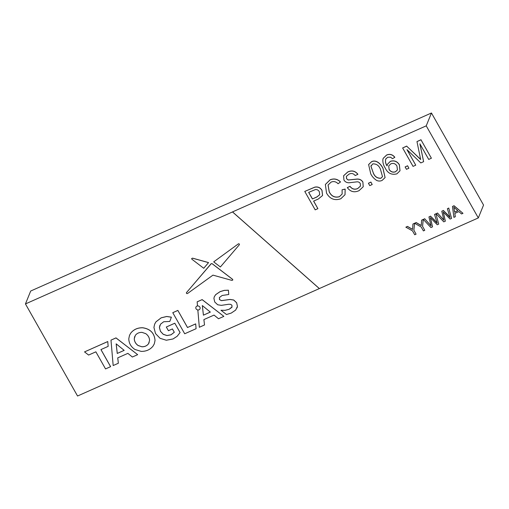 <?xml version="1.0" encoding="UTF-8"?>
<svg xmlns="http://www.w3.org/2000/svg" width="509" height="509" viewBox="0 0 509 509"><rect width="100%" height="100%" fill="white"/><g stroke="black" fill="none" stroke-linecap="round" stroke-linejoin="round"><path stroke-width="0.76" d="M197.486 305.934A2.201 1.998 22.1 0 0 197.855 309.949L197.836 309.987A2.201 1.998 -157.9 0 0 199.604 306.749A2.201 1.998 -157.9 0 0 197.492 305.973L197.155 301.824L202.149 299.604L223.839 316.344L202.13 299.648L197.136 301.869M169.802 321.427L171.368 317.209L166.71 316.515L161.162 317.851L155.951 321.853L154.641 324.163L153.928 327.452L155.506 333.548L160.074 338.313L166.316 340.241L172.996 338.969L177.17 336.271L180.084 332.536L174.803 323.209L166.316 327.013L168.415 330.716L172.417 328.935L174.301 332.269L170.992 334.827L166.984 335.571L163.243 334.337L160.456 331.346L159.406 327.554L160.545 324.169L163.675 321.758L169.802 321.427L171.387 317.164L166.729 316.471L161.181 317.807L155.97 321.815L154.647 324.144M174.32 332.224L171.011 334.782L166.997 335.533L163.262 334.292L160.475 331.308L159.425 327.51L159.839 325.429M239.408 244.632L239.294 244.823C239.51 243.989 239.179 243.69 238.295 243.926L213.704 261.861L220.384 266.971L239.294 244.823M239.313 244.784C239.529 243.945 239.192 243.646 238.307 243.881M237.041 307.939L237.423 306.424L236.634 302.791L233.701 300.049L230.074 299.477L221.472 300.654L219.462 299.597L219.487 297.472L222.159 295.487L228.751 294.482L228.401 290.194L224.278 290.359L220.066 291.644L215.638 294.666L214.302 296.766L213.914 298.331L214.734 301.99L217.68 304.764L221.326 305.362L228.757 304.248L230.704 304.35L231.977 305.298L231.875 307.328L229.133 309.287L225.067 310.369L220.976 310.261L226.486 314.511L231.245 313.086L235.686 310.057L237.442 306.386L236.653 302.747L233.72 300.005L230.093 299.432L221.491 300.609L219.481 299.553L219.506 297.434M232.098 306.902L229.152 309.249L225.086 310.325L220.976 310.261M197.836 309.987L199.324 327.268L204.51 324.965L203.905 319.582M154.297 343.842L155.035 340.476C154.45 333.134 150.327 328.89 142.66 327.745C137.691 327.669 133.746 329.425 130.819 333.007L129.528 335.297M77.546 396.008L319.334 288.59L232.511 211.948L25.45 303.93L77.546 396.008M196.086 328.706L195.691 323.877L187.522 327.503L177.851 310.401L172.774 312.691L184.703 333.764L196.086 328.706L195.691 323.877M232.81 279.982L232.613 279.384L212.107 263.707L211.28 263.656L186.459 292.624C186.294 293.445 186.644 293.744 187.509 293.528L212.959 275.134L231.9 280.395L232.791 280.026L232.632 279.346L212.119 263.662L211.114 263.732L186.396 292.732M208.55 262.631L192.574 258.197L191.638 258.566L191.874 259.215L203.727 268.275L208.569 262.587L192.587 258.152L191.651 258.547M110.599 366.684L100.922 349.581L108.156 346.368L107.762 341.539L84.526 351.897L88.611 355.053L95.87 351.827L105.548 368.93L110.618 366.645L100.96 349.568M118.349 363.241L117.751 357.859L127.874 353.361L132.359 357.019L137.665 354.665L115.976 337.925L110.981 340.139L113.17 365.545L118.349 363.241L117.732 357.865M137.665 354.665L115.995 337.881L110.981 340.139M478.32 217.928L426.23 125.85L232.524 211.903L319.353 288.552L478.32 217.928L483.55 205.07L431.454 112.992L30.693 291.027L25.45 303.93M426.23 125.85L431.454 112.992M153.018 346.126L154.291 343.861L155.022 340.521C154.437 333.179 150.308 328.935 142.641 327.79C137.672 327.713 133.727 329.463 130.8 333.045L129.521 335.323L128.802 338.657C128.847 343.142 130.883 346.737 134.91 349.454L141.178 351.388C146.166 351.458 150.117 349.702 153.018 346.126M141.757 346.775C144.639 346.884 146.891 345.885 148.52 343.779L149.576 340.406C149.449 337.652 148.176 335.399 145.752 333.656L142.075 332.39C139.199 332.288 136.946 333.287 135.318 335.393L134.261 338.759C134.389 341.52 135.661 343.772 138.079 345.516L141.776 346.737C144.658 346.839 146.91 345.84 148.533 343.734L149.15 342.602M134.7 336.525L134.281 338.72C134.408 341.482 135.68 343.728 138.098 345.471L141.776 346.737M204.51 324.965L203.886 319.595L214.028 315.084L218.52 318.742L223.82 316.388M210.338 312.087L202.308 305.559L203.415 315.166L210.338 312.087M203.415 315.166L210.312 312.068M202.334 305.578L203.428 315.122M195.672 323.921L187.522 327.503M187.509 327.548L177.851 310.401M177.832 310.445L172.774 312.691M219.328 297.797L219.487 297.472M228.751 294.482L228.401 290.194M228.382 290.238L224.259 290.397L220.047 291.689L215.619 294.711L214.314 296.747M232.085 306.921L231.894 307.283M238.295 243.926L213.704 261.861M180.071 332.581L174.803 323.209M174.791 323.247L166.316 327.013M108.156 346.368L107.762 341.539M107.743 341.577L84.526 351.897M124.183 350.364L116.154 343.836L117.255 353.443L124.183 350.364M117.255 353.443L124.158 350.345M116.179 343.855L117.274 353.399M317.883 208.652L315.192 209.848L304.77 191.435L314.708 187.236C317.858 186.587 320.276 187.649 321.955 190.423L322.553 195.52L318.284 199.025L313.608 201.1L317.883 208.652L313.671 201.068M312.405 198.974L317.005 196.932L319.716 194.699L319.308 191.696C318.481 190.201 317.215 189.475 315.51 189.526L308.664 192.364L312.405 198.974L317.043 196.843L319.735 194.654M304.77 191.435L314.747 187.153C317.896 186.498 320.314 187.56 321.993 190.341L322.572 195.475M308.734 192.332L312.437 198.892M339.35 196.754L342.156 194.018L342.093 189.762L345.127 189.176L345.013 194.718L340.807 198.764C334.661 200.87 329.908 198.987 326.543 193.115L325.359 184.493L330.067 179.9C333.891 178.322 337.352 179.022 340.451 181.987L338.078 183.743C336.048 181.63 333.732 181.077 331.143 182.082L328.063 185.034L329.228 191.906C331.429 196.321 334.807 197.937 339.35 196.754L342.175 193.974M342.093 189.762L345.166 189.087L345.026 194.673M329.228 191.906L329.259 191.823C331.467 196.239 334.839 197.855 339.388 196.665M328.082 184.99L329.259 191.823M340.451 181.987L340.483 181.904C337.391 178.933 333.929 178.239 330.099 179.817L330.067 179.9M325.378 184.449L330.099 179.817M347.303 187.605L349.995 186.409C352.024 189.151 354.595 189.876 357.719 188.597L360.455 186.103L360.257 183.444C359.456 182.241 358.311 181.719 356.815 181.859L349.015 182.776C346.794 182.763 345.102 181.853 343.944 180.046L343.6 175.79L347.717 172.061C351.725 170.178 355.104 170.935 357.865 174.345L355.174 175.541C353.488 173.442 351.439 172.977 349.028 174.135L346.387 176.349L346.54 178.684L348.143 180.001L357.051 179.143C359.602 179.047 361.549 180.04 362.879 182.127L363.21 186.778L359.036 190.665C354.309 192.816 350.402 191.798 347.303 187.605L350.033 186.326C352.056 189.062 354.633 189.793 357.751 188.508L360.474 186.059M362.879 182.127L363.229 186.733M357.051 179.143L357.083 179.053C359.64 178.964 361.581 179.957 362.911 182.037M348.143 180.001L357.083 179.053M346.54 178.684L348.181 179.919M346.406 176.311L346.578 178.595M357.865 174.345L357.903 174.263C355.142 170.852 351.757 170.089 347.755 171.972L347.717 172.061M343.613 175.745L347.755 171.972M376.851 180.536C374.14 178.844 372.098 176.604 370.73 173.811L368.618 164.56L371.564 161.76C376.488 159.342 381.018 164.458 382.959 168.377L385.071 177.603L382.119 180.415C380.427 181.204 378.671 181.249 376.851 180.536M373.173 172.716C374.611 176.598 377.188 178.455 380.917 178.29L382.501 176.668L380.509 169.459C379.059 165.565 376.469 163.707 372.741 163.898L370.915 166.29L373.205 172.634C374.643 176.515 377.226 178.366 380.948 178.201L382.52 176.623M368.637 164.515L371.602 161.677C376.526 159.253 381.056 164.369 382.997 168.294L385.09 177.565M371.144 165.47L370.953 166.201L373.205 172.634M385.873 158.744C385.084 161.175 385.478 163.561 387.063 165.889L387.444 164.273L390.327 161.404C394.176 160.227 397.179 161.385 399.349 164.871L399.991 170.808L396.88 173.855C391.555 175.179 387.654 173.213 385.179 167.97C383.404 165.234 382.641 162.358 382.902 159.342L383.201 158.363L386.605 155.08C389.843 153.807 392.566 154.571 394.787 157.351L392.477 158.674L390.524 157.179L387.648 157.275L385.733 159.082M389.048 169.389C390.626 171.877 392.776 172.678 395.493 171.813L397.453 169.904L396.944 166.036C395.487 163.618 393.457 162.88 390.855 163.828L388.698 165.972L389.08 169.306C390.664 171.787 392.808 172.596 395.525 171.73L397.472 169.86M383.22 158.318L386.643 154.99C389.875 153.724 392.604 154.482 394.825 157.268L394.787 157.351M385.911 158.662C385.116 161.092 385.51 163.472 387.101 165.807M387.464 164.235L390.365 161.315C394.208 160.144 397.217 161.296 399.38 164.789L400.01 170.763M388.717 165.928L389.08 169.306M415.745 165.177L413.054 166.373L402.638 147.96L406.685 146.159L420.65 159.508L416.973 141.591L420.988 139.81L431.403 158.223L428.712 159.419L419.9 143.837L423.622 161.677L420.809 162.931L406.933 149.595L415.745 165.177L407.117 149.773M423.622 161.677L419.982 143.983M431.403 158.223L420.988 139.81M416.973 141.591L421.019 139.72M406.685 146.159L420.689 159.425M402.638 147.96L406.723 146.077M416.069 234.165L413.893 230.183L416.069 234.165L414.72 234.764L412.513 230.863L405.845 227.186L407.467 226.397L412.589 229.355M405.845 227.186L407.435 226.48L412.557 229.444L412.933 224.036L414.561 223.241L413.893 230.183M414.53 223.33L413.862 230.265M412.933 224.036L414.561 223.241M432.529 226.855L430.932 227.561L423.323 219.424L424.71 218.806L431.047 225.901L428.941 216.929L430.557 216.21L437.161 223.184L434.533 214.442L435.92 213.825L438.726 224.1L437.25 224.755L430.372 217.68L432.529 226.855L430.41 217.597M438.726 224.1L435.92 213.825M434.533 214.442L435.959 213.742M434.533 220.212L437.199 223.101M430.557 216.21L434.565 220.13M428.941 216.929L430.595 216.121M424.71 218.806L431.078 225.818M423.323 219.424L424.748 218.717M445.369 221.148L443.778 221.854L436.168 213.716L437.555 213.099L443.893 220.193L441.787 211.222L443.403 210.503L450.007 217.477L447.379 208.735L448.766 208.117L451.572 218.393L450.09 219.055L443.218 211.973L445.369 221.148L443.256 211.89M451.572 218.393L448.766 208.117M447.379 208.735L448.804 208.035M447.379 214.512L450.039 217.394M443.403 210.503L447.411 214.423M441.787 211.222L443.441 210.414M437.555 213.099L443.924 220.111M436.168 213.716L437.594 213.01M455.32 216.726L453.894 217.362L452.476 206.469L453.99 205.795L462.986 213.322L461.561 213.958L458.87 211.604L454.804 213.411L455.32 216.726L454.849 213.392M454.143 209.186L454.607 212.17L457.865 210.726L453.831 207.195L454.645 212.088L457.814 210.675M452.476 206.469L454.028 205.712L462.986 213.322M453.869 207.112L454.181 209.104M372.2 184.525L370.896 182.076L372.2 184.525L369.75 185.613L368.414 183.253L370.896 182.076M368.414 183.253L370.864 182.165M408.899 168.224L407.594 165.775L408.899 168.224L406.449 169.306L405.113 166.946L407.594 165.775M405.113 166.946L407.563 165.858M424.754 230.31L422.578 226.32L424.754 230.31L423.405 230.908L421.197 227.008L414.625 223.286L416.152 222.535L421.274 225.5M414.625 223.286L416.12 222.624L421.242 225.582L421.624 220.181L423.246 219.385L422.578 226.32M423.214 219.468L422.546 226.41M421.624 220.181L423.246 219.385"/></g></svg>

